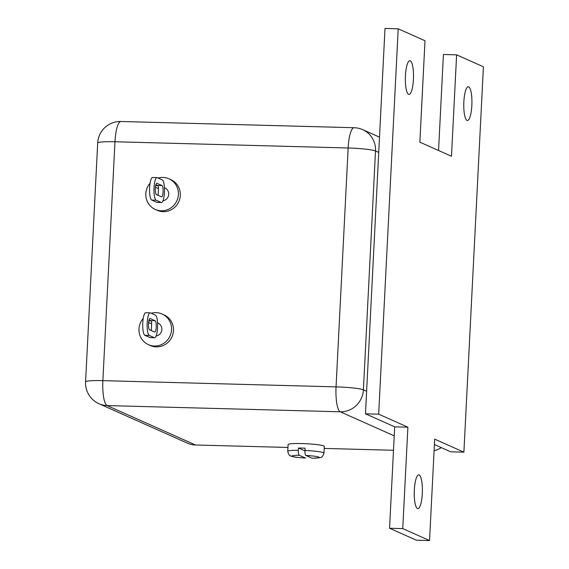 <?xml version="1.0" encoding="UTF-8"?>
<svg xmlns="http://www.w3.org/2000/svg" width="569" height="569" viewBox="0 0 569 569"><rect width="100%" height="100%" fill="white"/><g stroke="black" fill="none" stroke-linecap="round" stroke-linejoin="round"><path stroke-width="0.85" d="M414.324 489.98A16.892 4.061 -88.5 0 1 418.77 474.873A16.892 4.061 -88.5 0 1 422.312 493.536A16.892 4.061 -88.5 0 1 417.866 508.643A16.892 4.061 -88.5 0 1 414.324 489.98M463.856 101.851A16.892 4.061 -88.5 0 1 468.294 86.744A16.892 4.061 -88.5 0 1 471.836 105.407A16.892 4.061 -88.5 0 1 467.391 120.514A16.892 4.061 -88.5 0 1 463.856 101.851M405.434 75.812A16.892 4.061 -88.5 0 1 409.879 60.712A16.892 4.061 -88.5 0 1 413.421 79.376A16.892 4.061 -88.5 0 1 408.976 94.475A16.892 4.061 -88.5 0 1 405.434 75.812M438.557 150.493L443.415 54.489L456.615 54.837L483.415 66.786L463.891 452.156L434.68 439.14L429.545 540.55L402.752 528.608L407.888 427.191L378.677 414.175L398.2 28.806L425 40.748L419.858 142.158L451.48 156.255L456.615 54.837M463.891 452.156L450.691 451.8L434.41 444.545M429.545 540.55L416.344 540.194L389.552 528.252L394.687 426.842L365.483 413.819L385 28.45L398.2 28.806M389.552 528.252L402.752 528.608M394.687 426.842L407.888 427.191M365.483 413.819L378.677 414.175M298.355 450.271L298.469 448.016A18.137 1.743 2.9 0 1 301.691 448.066A18.137 1.743 2.9 0 1 305.069 448.194L304.956 450.442A18.137 1.743 2.9 0 1 323.981 453.152L324.323 446.388A18.137 1.743 -177.1 0 0 301.919 443.564A18.137 1.743 -177.1 0 0 288.099 444.553L287.75 451.317A18.137 1.743 2.9 0 1 298.355 450.271C298.284 453.066 298.576 454.731 299.223 455.264L305.56 458.066C293.903 457.248 294.657 457.035 291.598 456.324C291.008 455.613 289.059 456.95 287.75 451.317M149.071 319.892L150.778 320.653A5.669 1.358 -88.5 0 1 151.681 322.979L151.304 330.489A5.669 1.358 -88.5 0 1 151.283 330.553M156.233 327.004A5.669 1.358 91.5 0 0 155.181 320.774L150.145 318.526A5.669 1.358 91.5 0 0 150.01 318.491A5.669 1.358 91.5 0 0 148.502 323.839A5.669 1.358 91.5 0 0 149.569 329.792L154.612 332.04A5.669 1.358 91.5 0 0 154.74 332.068A5.669 1.358 91.5 0 0 156.233 327.004M143.239 318.391A16.778 16.202 -66 0 0 148.431 344.658A16.778 16.202 -66 0 0 154.419 346.009A16.778 16.202 -66 0 0 171.084 332.915A16.778 16.202 -66 0 0 162.094 314.01A16.778 16.202 -66 0 0 156.105 312.658A16.778 16.202 -66 0 0 151.276 313.27M148.431 344.658L150.358 345.518A16.778 16.202 -66 0 0 156.347 346.87A16.778 16.202 -66 0 0 173.019 333.775A16.778 16.202 -66 0 0 164.021 314.87L162.094 314.01M155.92 184.669L157.627 185.437A5.669 1.358 -88.5 0 1 158.531 187.756L158.154 195.274A5.669 1.358 -88.5 0 1 158.132 195.338M163.083 191.781A5.669 1.358 91.5 0 0 162.03 185.551L156.994 183.31A5.669 1.358 91.5 0 0 156.859 183.275A5.669 1.358 91.5 0 0 155.351 188.624A5.669 1.358 91.5 0 0 156.418 194.577L161.461 196.824A5.669 1.358 91.5 0 0 161.589 196.853A5.669 1.358 91.5 0 0 163.083 191.781M150.088 183.175A16.778 16.202 -66 0 0 155.28 209.442A16.778 16.202 -66 0 0 161.269 210.793A16.778 16.202 -66 0 0 177.933 197.699A16.778 16.202 -66 0 0 168.943 178.794A16.778 16.202 -66 0 0 162.954 177.443A16.778 16.202 -66 0 0 158.125 178.054M155.28 209.442L157.208 210.295A16.778 16.202 -66 0 0 163.196 211.654A16.778 16.202 -66 0 0 179.868 198.56A16.778 16.202 -66 0 0 170.871 179.655L168.943 178.794M441.302 447.618A22.668 21.899 114 0 1 434.097 450.676M393.499 450.278L324.216 448.422M287.95 447.454L195.516 444.986A22.668 21.899 114 0 1 187.429 443.159L98.999 403.741A22.668 21.899 -66 0 0 107.086 405.569L195.516 444.986M158.289 188.495L155.429 187.414M162.94 200.8A6.8 6.572 -66 0 0 164.882 187.905L164.427 187.699M156.774 202.336L161.169 202.457A11.337 2.724 91.5 0 0 161.44 202.521L157.044 202.4A11.337 2.724 -88.5 0 1 156.774 202.336L151.738 200.089A11.337 2.724 -88.5 0 1 149.626 187.628A11.337 2.724 -88.5 0 1 152.606 177.492L157.008 177.613A11.337 2.724 91.5 0 0 154.028 187.749A11.337 2.724 91.5 0 0 156.134 200.21L151.738 200.089M161.44 202.521A11.337 2.724 91.5 0 0 163.95 196.924A11.337 2.724 91.5 0 0 164.37 193.304A11.337 2.724 91.5 0 0 164.427 192.379A11.337 2.724 91.5 0 0 164.462 191.469A11.337 2.724 91.5 0 0 164.42 187.628A11.337 2.724 91.5 0 0 162.314 179.918L157.279 177.67A11.337 2.724 91.5 0 0 157.008 177.613M161.169 202.457L156.134 200.21M151.439 323.711L148.58 322.63M156.091 336.016A6.8 6.572 -66 0 0 158.033 323.121L157.577 322.922M149.924 337.559L154.32 337.673A11.337 2.724 91.5 0 0 154.59 337.737L150.195 337.616A11.337 2.724 -88.5 0 1 149.924 337.559L144.889 335.312A11.337 2.724 -88.5 0 1 142.776 322.851A11.337 2.724 -88.5 0 1 145.756 312.708L150.159 312.829A11.337 2.724 91.5 0 0 147.179 322.964A11.337 2.724 91.5 0 0 149.284 335.426L144.889 335.312M154.59 337.737A11.337 2.724 91.5 0 0 157.101 332.14A11.337 2.724 91.5 0 0 157.521 328.519A11.337 2.724 91.5 0 0 157.57 327.602A11.337 2.724 91.5 0 0 157.613 326.684A11.337 2.724 91.5 0 0 157.57 322.843A11.337 2.724 91.5 0 0 155.465 315.134L150.429 312.893A11.337 2.724 91.5 0 0 150.159 312.829M154.32 337.673L149.284 335.426M323.981 453.152C322.061 458.642 320.439 457.063 319.494 457.775L312.175 458.244L305.823 455.442C305.176 454.901 304.884 453.237 304.956 450.442M298.469 448.016L304.934 450.897M150.778 320.653L155.181 320.774M157.627 185.437L162.03 185.551M394.232 435.854L340.269 411.8L107.086 405.569A22.668 5.448 -88.5 0 1 102.868 380.647L336.051 386.877L348.15 147.99L114.974 141.759L102.868 380.647A22.668 2.176 2.9 0 0 85.585 381.891A22.668 22.668 0 0 0 98.999 403.741M378.726 152.4L375.504 150.97L363.406 389.85L366.621 391.287M340.269 411.8A22.668 21.899 -66 0 0 363.406 389.85A22.668 2.176 -177.1 0 0 336.051 386.877A22.668 5.448 -88.5 0 0 340.269 411.8M362.738 129.675A22.668 22.668 0 0 0 354.117 127.719A22.668 5.448 -88.5 0 0 348.15 147.99A22.668 2.176 2.9 0 1 375.504 150.97A22.668 21.899 -66 0 0 362.738 129.675L379.495 137.143M120.934 121.489A22.668 22.668 0 0 0 97.69 143.004A22.668 2.176 -177.1 0 1 114.974 141.759A22.668 5.448 -88.5 0 1 120.934 121.489L354.117 127.719M299.223 455.264A13.599 1.309 -177.1 0 0 292.438 456.388A13.599 1.309 -177.1 0 0 305.453 458.038M312.054 458.216A13.599 1.309 -177.1 0 0 318.839 457.092A13.599 1.309 -177.1 0 0 305.823 455.442M157.585 185.416L155.614 186.006M150.735 320.632L148.765 321.229M85.585 381.891L97.69 143.004"/></g></svg>

